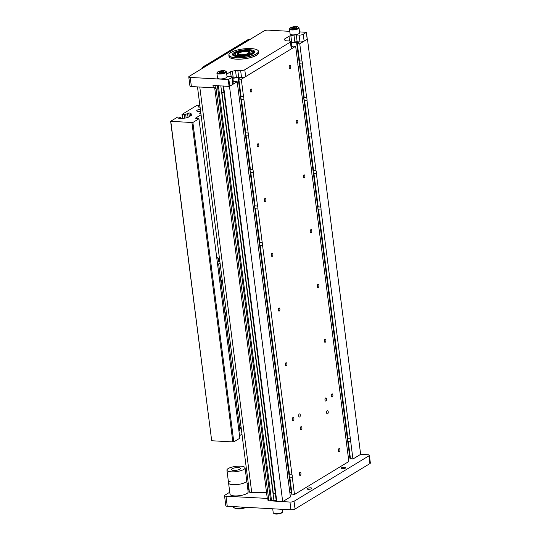 <?xml version="1.0" encoding="UTF-8"?>
<svg xmlns="http://www.w3.org/2000/svg" width="541" height="541" viewBox="0 0 541 541"><rect width="100%" height="100%" fill="white"/><g stroke="black" fill="none" stroke-linecap="round" stroke-linejoin="round"><path stroke-width="0.81" d="M325.594 398.014A1.582 0.825 -86.8 0 1 325.878 397.933A1.582 0.825 -86.8 0 1 326.615 399.292A1.582 0.825 -86.8 0 1 325.986 401.023A1.582 0.825 -86.8 0 1 325.702 401.097A1.582 0.825 -86.8 0 1 324.965 399.745A1.582 0.825 -86.8 0 1 325.594 398.014M327.237 410.788A1.582 0.825 -86.8 0 1 327.515 410.714A1.582 0.825 -86.8 0 1 328.252 412.066A1.582 0.825 -86.8 0 1 327.623 413.797A1.582 0.825 -86.8 0 1 327.339 413.879A1.582 0.825 -86.8 0 1 326.602 412.519A1.582 0.825 -86.8 0 1 327.237 410.788M300.924 426.748A1.582 0.825 -86.8 0 1 301.209 426.673A1.582 0.825 -86.8 0 1 301.946 428.032A1.582 0.825 -86.8 0 1 301.31 429.764A1.582 0.825 -86.8 0 1 301.033 429.838A1.582 0.825 -86.8 0 1 300.296 428.479A1.582 0.825 -86.8 0 1 300.924 426.748M299.288 413.973A1.582 0.825 -86.8 0 1 299.572 413.899A1.582 0.825 -86.8 0 1 300.309 415.251A1.582 0.825 -86.8 0 1 299.673 416.983A1.582 0.825 -86.8 0 1 299.396 417.064A1.582 0.825 -86.8 0 1 298.659 415.704A1.582 0.825 -86.8 0 1 299.288 413.973M250.841 89.049A1.582 0.825 -86.8 0 1 251.125 88.974A1.582 0.825 -86.8 0 1 251.863 90.333A1.582 0.825 -86.8 0 1 251.227 92.065A1.582 0.825 -86.8 0 1 250.95 92.139A1.582 0.825 -86.8 0 1 250.213 90.78A1.582 0.825 -86.8 0 1 250.841 89.049M289.814 65.407A1.582 0.825 -86.8 0 1 290.098 65.326A1.582 0.825 -86.8 0 1 290.835 66.685A1.582 0.825 -86.8 0 1 290.199 68.416A1.582 0.825 -86.8 0 1 289.922 68.491A1.582 0.825 -86.8 0 1 289.185 67.138A1.582 0.825 -86.8 0 1 289.814 65.407M257.854 143.805A1.582 0.825 -86.8 0 1 258.138 143.73A1.582 0.825 -86.8 0 1 258.875 145.089A1.582 0.825 -86.8 0 1 258.24 146.821A1.582 0.825 -86.8 0 1 257.962 146.895A1.582 0.825 -86.8 0 1 257.225 145.536A1.582 0.825 -86.8 0 1 257.854 143.805M296.826 120.163A1.582 0.825 -86.8 0 1 297.11 120.082A1.582 0.825 -86.8 0 1 297.848 121.441A1.582 0.825 -86.8 0 1 297.212 123.172A1.582 0.825 -86.8 0 1 296.935 123.247A1.582 0.825 -86.8 0 1 296.197 121.894A1.582 0.825 -86.8 0 1 296.826 120.163M264.874 198.561A1.582 0.825 -86.8 0 1 265.151 198.486A1.582 0.825 -86.8 0 1 265.888 199.845A1.582 0.825 -86.8 0 1 265.259 201.577A1.582 0.825 -86.8 0 1 264.975 201.651A1.582 0.825 -86.8 0 1 264.238 200.292A1.582 0.825 -86.8 0 1 264.874 198.561M303.846 174.919A1.582 0.825 -86.8 0 1 304.123 174.838A1.582 0.825 -86.8 0 1 304.86 176.197A1.582 0.825 -86.8 0 1 304.231 177.928A1.582 0.825 -86.8 0 1 303.947 178.003A1.582 0.825 -86.8 0 1 303.21 176.65A1.582 0.825 -86.8 0 1 303.846 174.919M271.886 253.316A1.582 0.825 -86.8 0 1 272.164 253.242A1.582 0.825 -86.8 0 1 272.901 254.601A1.582 0.825 -86.8 0 1 272.272 256.333A1.582 0.825 -86.8 0 1 271.988 256.407A1.582 0.825 -86.8 0 1 271.251 255.048A1.582 0.825 -86.8 0 1 271.886 253.316M310.859 229.675A1.582 0.825 -86.8 0 1 311.136 229.594A1.582 0.825 -86.8 0 1 311.873 230.953A1.582 0.825 -86.8 0 1 311.244 232.684A1.582 0.825 -86.8 0 1 310.96 232.758A1.582 0.825 -86.8 0 1 310.223 231.406A1.582 0.825 -86.8 0 1 310.859 229.675M278.899 308.072A1.582 0.825 -86.8 0 1 279.183 307.998A1.582 0.825 -86.8 0 1 279.92 309.357A1.582 0.825 -86.8 0 1 279.284 311.089A1.582 0.825 -86.8 0 1 279.007 311.163A1.582 0.825 -86.8 0 1 278.27 309.804A1.582 0.825 -86.8 0 1 278.899 308.072M317.871 284.431A1.582 0.825 -86.8 0 1 318.155 284.35A1.582 0.825 -86.8 0 1 318.892 285.709A1.582 0.825 -86.8 0 1 318.257 287.44A1.582 0.825 -86.8 0 1 317.98 287.514A1.582 0.825 -86.8 0 1 317.242 286.162A1.582 0.825 -86.8 0 1 317.871 284.431M285.912 362.828A1.582 0.825 -86.8 0 1 286.196 362.754A1.582 0.825 -86.8 0 1 286.933 364.113A1.582 0.825 -86.8 0 1 286.297 365.844A1.582 0.825 -86.8 0 1 286.02 365.919A1.582 0.825 -86.8 0 1 285.283 364.56A1.582 0.825 -86.8 0 1 285.912 362.828M324.884 339.187A1.582 0.825 -86.8 0 1 325.168 339.106A1.582 0.825 -86.8 0 1 325.905 340.465A1.582 0.825 -86.8 0 1 325.269 342.196A1.582 0.825 -86.8 0 1 324.992 342.27A1.582 0.825 -86.8 0 1 324.255 340.918A1.582 0.825 -86.8 0 1 324.884 339.187M292.931 417.584A1.582 0.825 -86.8 0 1 293.208 417.51A1.582 0.825 -86.8 0 1 293.946 418.869A1.582 0.825 -86.8 0 1 293.317 420.6A1.582 0.825 -86.8 0 1 293.033 420.675A1.582 0.825 -86.8 0 1 292.296 419.316A1.582 0.825 -86.8 0 1 292.931 417.584M331.904 393.943A1.582 0.825 -86.8 0 1 332.181 393.862A1.582 0.825 -86.8 0 1 332.918 395.221A1.582 0.825 -86.8 0 1 332.289 396.952A1.582 0.825 -86.8 0 1 332.005 397.026A1.582 0.825 -86.8 0 1 331.268 395.674A1.582 0.825 -86.8 0 1 331.904 393.943M299.944 472.34A1.582 0.825 -86.8 0 1 300.221 472.266A1.582 0.825 -86.8 0 1 300.958 473.625A1.582 0.825 -86.8 0 1 300.329 475.356A1.582 0.825 -86.8 0 1 300.045 475.431A1.582 0.825 -86.8 0 1 299.308 474.072A1.582 0.825 -86.8 0 1 299.944 472.34M338.916 448.699A1.582 0.825 -86.8 0 1 339.193 448.617A1.582 0.825 -86.8 0 1 339.931 449.977A1.582 0.825 -86.8 0 1 339.302 451.708A1.582 0.825 -86.8 0 1 339.018 451.782A1.582 0.825 -86.8 0 1 338.281 450.43A1.582 0.825 -86.8 0 1 338.916 448.699M350.155 458.545L352.942 459.018L350.737 441.787L348.276 441.652C347.498 440.509 347.376 439.529 347.904 438.704L350.358 438.839L321.043 209.989L318.581 209.847C317.804 208.711 317.682 207.73 318.209 206.899L320.664 207.034L316.363 173.485L313.908 173.343C313.131 172.207 313.002 171.226 313.53 170.395L315.985 170.53L311.69 136.981L309.229 136.839C308.451 135.703 308.329 134.723 308.85 133.891L311.312 134.026L307.011 100.47L304.556 100.335C303.778 99.199 303.65 98.219 304.177 97.387L306.632 97.522L302.338 63.966L299.876 63.831C299.099 62.695 298.977 61.715 299.498 60.883L301.959 61.018L299.755 43.787L297.293 43.652L299.498 60.883M291.484 46.634L293.202 46.134L295.656 46.269L297.868 63.507A4.321 2.245 -86.8 0 0 298.247 66.455L302.541 100.011A4.321 2.245 -86.8 0 0 302.919 102.959L307.22 136.515A4.321 2.245 -86.8 0 0 307.599 139.463L311.893 173.019A4.321 2.245 -86.8 0 0 312.272 175.967L316.573 209.523A4.321 2.245 -86.8 0 0 316.952 212.471L346.267 441.321A4.321 2.245 -86.8 0 0 346.646 444.269L348.85 461.5L294.487 494.488L292.275 477.257L289.82 477.121C289.043 475.979 288.914 474.998 289.442 474.173L291.897 474.308L262.581 245.452L260.126 245.316C259.349 244.18 259.22 243.2 259.748 242.368L262.202 242.503L257.908 208.948L255.447 208.812C254.669 207.676 254.54 206.696 255.068 205.864L257.53 205.999L253.229 172.444L250.774 172.309C249.996 171.172 249.868 170.192 250.395 169.36L252.85 169.495L248.556 135.94L246.094 135.805C245.316 134.668 245.188 133.688 245.715 132.856L248.177 132.991L243.876 99.436L241.421 99.301C240.644 98.164 240.515 97.184 241.043 96.352L243.497 96.487L241.293 79.257L238.831 79.121L241.043 96.352M291.694 494.014L294.487 494.488M233.022 82.104L234.74 81.603L237.201 81.738L239.406 98.976A4.321 2.245 -86.8 0 0 239.785 101.924L244.086 135.48A4.321 2.245 -86.8 0 0 244.464 138.428L248.759 171.984A4.321 2.245 -86.8 0 0 249.137 174.932L253.438 208.488A4.321 2.245 -86.8 0 0 253.817 211.436L258.111 244.992A4.321 2.245 -86.8 0 0 258.49 247.94L287.805 476.79A4.321 2.245 -86.8 0 0 288.184 479.739L290.395 496.969L282.693 501.642L229.499 86.411L223.561 86.08L276.755 501.311L276.289 501.142L223.122 86.053L276.289 501.142M215.697 85.64L268.891 500.878L270.608 500.973L217.414 85.735L215.697 85.64M282.693 501.642L276.755 501.311M268.877 500.756L289.962 502.048A3.003 0.859 -7.3 0 0 294.054 501.264L368.948 455.82A3.003 0.859 -7.3 0 0 369.368 455.299A3.003 0.859 -7.3 0 0 367.907 454.751L360.644 454.352L307.45 39.114L299.755 43.787M237.201 81.738L229.499 86.411M232.549 78.364A3.361 0.96 172.7 0 1 232.887 78.289L240.021 77.316L240.488 77.485L238.5 78.776L238.831 79.121M295.656 46.269L241.293 79.257M291.004 42.895A3.361 0.96 172.7 0 1 291.342 42.82L298.483 41.846L298.815 42.184L296.826 43.476L297.293 43.652M217.414 85.735L218.368 85.627M223.102 85.904L223.561 86.08M218.388 85.789L271.562 500.865L273.902 500.209L220.829 85.924M271.562 500.865L270.608 500.973M360.644 454.352L352.942 459.018M348.316 457.334L349.811 457.05M289.861 492.804L291.349 492.52M243.497 96.487A4.321 2.245 -86.8 0 1 243.876 99.436M248.177 132.991A4.321 2.245 -86.8 0 1 248.556 135.94M252.85 169.495A4.321 2.245 -86.8 0 1 253.229 172.444M257.53 205.999A4.321 2.245 -86.8 0 1 257.908 208.948M262.202 242.503A4.321 2.245 -86.8 0 1 262.581 245.452M291.897 474.308A4.321 2.245 -86.8 0 1 292.275 477.257M350.358 438.839A4.321 2.245 -86.8 0 1 350.737 441.787M301.959 61.018A4.321 2.245 -86.8 0 1 302.338 63.966M306.632 97.522A4.321 2.245 -86.8 0 1 307.011 100.47M311.312 134.026A4.321 2.245 -86.8 0 1 311.69 136.981M315.985 170.53A4.321 2.245 -86.8 0 1 316.363 173.485M320.664 207.034A4.321 2.245 -86.8 0 1 321.043 209.989M273.401 500.344A3.172 0.906 -7.3 0 0 274.605 500.581A3.172 0.906 -7.3 0 0 276.214 500.52M344.651 467.221A2.401 0.69 172.7 0 1 345.814 467.661A2.401 0.69 172.7 0 1 344.651 468.418A2.401 0.69 172.7 0 1 342.216 468.702A2.401 0.69 172.7 0 1 341.053 468.269A2.401 0.69 172.7 0 1 342.216 467.512A2.401 0.69 172.7 0 1 344.651 467.221M310.696 487.82A2.401 0.69 172.7 0 1 311.866 488.259A2.401 0.69 172.7 0 1 310.696 489.017A2.401 0.69 172.7 0 1 308.262 489.301A2.401 0.69 172.7 0 1 307.099 488.868A2.401 0.69 172.7 0 1 308.269 488.11A2.401 0.69 172.7 0 1 310.696 487.82M369.368 455.299L370.362 463.055A3.003 0.859 172.7 0 1 369.943 463.576L295.048 509.02A3.003 0.859 172.7 0 1 290.957 509.805L289.962 502.048M229.756 492.229L224.934 495.157A3.003 0.859 -7.3 0 0 224.522 495.684A3.003 0.859 -7.3 0 0 225.976 496.225L227.261 506.261L290.957 509.805M227.261 506.261A3.003 0.859 172.7 0 1 225.807 505.72L224.522 495.684M225.976 496.225L268.579 498.477M247.927 490.065A6.1 1.745 -7.3 0 0 249.124 489.984M248.224 482.998L247.109 483.674M215.94 87.541A3.172 0.906 172.7 0 1 213.282 87.77L212.992 85.492L229.093 86.384L228.214 79.541L231.947 77.546A3.05 0.872 -7.3 0 0 232.373 77.018A3.05 0.872 -7.3 0 0 230.899 76.464L228.072 76.308A3.05 0.872 -7.3 0 1 226.963 76.105M289.773 31.337L268.167 30.14A3.003 0.859 -7.3 0 0 264.082 30.918L189.181 76.362A3.003 0.859 -7.3 0 0 188.768 76.89A3.003 0.859 -7.3 0 0 190.222 77.431L191.392 86.56L213.282 87.77M191.392 86.56A3.003 0.859 172.7 0 1 189.938 86.012L188.768 76.89M226.706 74.11L230.527 71.791A3.05 0.872 172.7 0 1 232.387 71.169L235.518 70.567A3.05 0.872 172.7 0 1 237.81 70.398L240.637 70.553A3.05 0.872 -7.3 0 0 244.789 69.762L290.409 42.076A3.05 0.872 -7.3 0 0 290.835 41.549L291.707 48.392A3.05 0.872 172.7 0 1 291.288 48.92L245.661 76.606A3.05 0.872 172.7 0 1 241.516 77.397L238.689 77.241A3.05 0.872 -7.3 0 0 236.397 77.41L233.259 78.012A3.05 0.872 -7.3 0 0 232.522 78.188M284.83 40.142L284.674 38.938L288.989 36.321A3.05 0.872 172.7 0 1 290.842 35.699L293.979 35.097A3.05 0.872 172.7 0 1 296.272 34.928L299.099 35.084A3.05 0.872 -7.3 0 0 303.244 34.293L306.395 32.338L299.525 31.878M307.187 39.114L304.123 41.136A3.05 0.872 172.7 0 1 299.978 41.928L297.151 41.772A3.05 0.872 -7.3 0 0 294.859 41.941L291.721 42.543A3.05 0.872 -7.3 0 0 290.984 42.719M190.222 77.431L228.214 79.541M290.835 41.549A3.05 0.872 -7.3 0 0 289.354 40.994L286.527 40.839A3.05 0.872 -7.3 0 1 285.141 40.46L284.343 39.642A3.05 0.872 -7.3 0 1 284.255 39.466A3.05 0.872 -7.3 0 1 284.674 38.938M232.373 77.018L233.252 83.862A3.05 0.872 172.7 0 1 232.826 84.389L229.093 86.384M202.97 67.997A3.003 1.562 -86.8 0 1 203.741 67.037L249.408 39.331A3.003 1.562 -86.8 0 1 249.942 39.189A3.003 1.562 -86.8 0 1 250.294 39.29M201.901 68.646A3.003 1.562 -86.8 0 1 202.922 66.996L248.59 39.283A3.003 1.562 -86.8 0 1 249.124 39.141L249.942 39.189M248.718 486.866L247.602 487.542M247.852 489.517A3.003 0.859 -7.3 0 0 248.61 489.619L249.076 489.639M247.737 488.604A3.003 0.859 -7.3 0 0 248.488 488.706L248.961 488.726M205.654 65.333A5.045 2.617 -86.8 0 1 206.135 65.042M244.627 41.691A5.045 2.617 -86.8 0 1 245.107 41.4A5.363 5.363 0 0 0 243.491 42.381M221.871 92.545A2.448 0.703 -7.3 0 0 223.981 92.768M221.654 92.369A2.806 0.805 -7.3 0 0 223.947 92.525M217.543 72.115L217.063 72.683A4.801 1.38 -7.3 0 0 216.9 73.123L217.529 78.046A4.801 1.38 -7.3 0 0 221.113 78.918A4.801 1.38 -7.3 0 0 226.388 77.667A4.801 1.38 -7.3 0 0 227.058 76.829L226.422 71.899A4.801 1.38 -7.3 0 0 226.152 71.52L225.543 71.094A4.227 1.21 -7.3 0 0 221.999 70.702A4.227 1.21 -7.3 0 0 217.982 71.764A4.227 1.21 -7.3 0 0 217.543 72.115A4.227 1.21 -7.3 0 0 219.95 73.278A4.227 1.21 -7.3 0 0 225.198 72.163A4.227 1.21 -7.3 0 0 225.543 71.094M216.9 73.123A4.801 1.38 -7.3 0 0 220.485 73.995A4.801 1.38 -7.3 0 0 225.759 72.737A4.801 1.38 -7.3 0 0 226.422 71.899M223.954 72.095L221.553 72.764L219.193 72.636L219.227 71.831L221.627 71.155L223.994 71.29L223.954 72.095M219.362 72.643L219.227 71.831M221.817 72.69L221.627 71.155M275.301 493.399A2.448 0.703 172.7 0 1 273.063 493.013M275.355 493.845A2.806 0.805 172.7 0 1 273.063 493.683M282.733 511.529A4.801 1.38 172.7 0 1 282.747 511.59A4.801 1.38 172.7 0 1 282.585 512.029A4.801 1.38 172.7 0 1 278.162 513.565A4.801 1.38 172.7 0 1 273.496 513.193A4.801 1.38 172.7 0 1 273.239 512.875A4.801 1.38 172.7 0 1 273.225 512.814A4.801 1.38 172.7 0 1 273.219 512.746M282.585 512.029L282.104 512.597A4.227 1.21 172.7 0 1 278.209 513.95A4.227 1.21 172.7 0 1 274.104 513.619L273.496 513.193M290.132 28.078L289.651 28.646A4.801 1.38 -7.3 0 0 289.482 29.079L290.118 34.009A4.801 1.38 -7.3 0 0 293.702 34.881A4.801 1.38 -7.3 0 0 298.977 33.623A4.801 1.38 -7.3 0 0 299.64 32.785L299.011 27.862A4.801 1.38 -7.3 0 0 298.74 27.476L298.132 27.05A4.227 1.21 -7.3 0 0 294.588 26.658A4.227 1.21 -7.3 0 0 290.571 27.719A4.227 1.21 -7.3 0 0 290.132 28.078A4.227 1.21 -7.3 0 0 292.539 29.234A4.227 1.21 -7.3 0 0 297.78 28.125A4.227 1.21 -7.3 0 0 298.132 27.05M289.482 29.079A4.801 1.38 -7.3 0 0 293.073 29.951A4.801 1.38 -7.3 0 0 298.348 28.7A4.801 1.38 -7.3 0 0 299.011 27.862M291.815 27.787L294.216 27.118L296.576 27.246L296.542 28.051L294.142 28.727L291.775 28.592L291.815 27.787L291.944 28.605M294.405 28.653L294.216 27.118M214.75 88.305L216.048 88.379L268.539 498.139L267.24 498.065L214.75 88.305L215.947 87.581M266.517 492.459L251.741 492.567A3.706 1.062 172.7 0 1 249.36 491.884L197.485 86.898M230.378 481.132A9.15 2.624 -7.3 0 0 228.579 483.018A9.15 2.624 -7.3 0 0 234.943 484.695A9.15 2.624 -7.3 0 0 244.924 482.586A9.15 2.624 -7.3 0 0 246.723 480.692L248.163 491.918A9.15 2.624 -7.3 0 1 246.365 493.811A9.15 2.624 -7.3 0 1 236.383 495.921A9.15 2.624 -7.3 0 1 230.013 494.244L228.579 483.018A9.15 2.624 -7.3 0 0 234.943 484.695A9.15 2.624 -7.3 0 0 244.924 482.586A9.15 2.624 -7.3 0 0 246.723 480.692L245.08 467.83A9.15 2.624 -7.3 0 0 238.709 466.153A9.15 2.624 -7.3 0 0 228.735 468.263A9.15 2.624 -7.3 0 0 226.929 470.156A9.15 2.624 -7.3 0 0 233.299 471.833A9.15 2.624 -7.3 0 0 243.274 469.723A9.15 2.624 -7.3 0 0 245.08 467.83M239.643 469.358A4.571 1.312 -7.3 0 0 240.542 468.411A4.571 1.312 -7.3 0 0 237.357 467.573A4.571 1.312 -7.3 0 0 232.366 468.628A4.571 1.312 -7.3 0 0 231.467 469.574A4.571 1.312 -7.3 0 0 234.652 470.413A4.571 1.312 -7.3 0 0 239.643 469.358M242.767 51.794A5.139 1.474 -7.3 0 0 238.737 53.343A5.139 1.474 -7.3 0 0 244.546 54.513A5.139 1.474 -7.3 0 0 248.461 52.092A5.139 1.474 -7.3 0 0 242.767 51.794M237.79 54.499A6.1 1.745 172.7 0 1 237.932 54.289L238.737 53.343M248.461 52.092L249.475 52.808A6.1 1.745 172.7 0 1 249.665 52.977M245.702 50.516A8.575 2.455 172.7 0 1 252.16 52.071A8.575 2.455 172.7 0 1 241.611 55.804A8.575 2.455 -7.3 0 1 235.152 54.249A8.575 2.455 -7.3 0 1 245.702 50.516M235.186 53.904A8.656 2.482 -7.3 0 0 235.085 54.404A8.656 2.482 -7.3 0 0 241.611 55.973A8.656 2.482 172.7 0 0 252.262 52.207A8.656 2.482 172.7 0 0 252.032 51.747M234.578 53.471A9.677 2.773 -7.3 0 1 245.979 50.32A9.677 2.773 172.7 0 1 252.519 51.179A9.677 2.773 172.7 0 1 250.983 54.262A9.677 2.773 172.7 0 1 241.36 56.291A9.677 2.773 -7.3 0 1 234.578 53.471L233.597 54.431A10.854 3.111 -7.3 0 0 233.029 55.405M252.519 51.179L253.709 51.855A10.854 3.111 172.7 0 1 254.5 52.653M234.537 53.512A11.246 3.226 -7.3 0 0 232.731 55.108M246.338 49.691A11.246 3.226 -7.3 0 0 232.502 54.587A11.246 3.226 -7.3 0 0 240.975 56.629A11.246 3.226 172.7 0 0 254.811 51.733A11.246 3.226 172.7 0 0 246.338 49.691M254.716 52.294A11.246 3.226 -7.3 0 0 252.566 51.206M229.445 53.701A14.844 4.254 -7.3 0 1 247.196 48.582A14.844 4.254 172.7 0 1 257.543 50.097A14.844 4.254 172.7 0 1 254.568 54.756A14.844 4.254 172.7 0 1 240.116 57.738A14.844 4.254 -7.3 0 1 229.445 53.701L229.364 53.796A14.938 4.281 -7.3 0 0 228.85 55.155A14.938 4.281 -7.3 0 0 240.103 57.86A14.938 4.281 172.7 0 0 258.483 51.354A14.938 4.281 172.7 0 0 257.644 50.171A14.938 4.281 172.7 0 0 257.59 50.137M258.483 51.354L258.645 52.605A14.938 4.281 172.7 0 1 258.131 53.965A14.938 4.281 172.7 0 1 240.265 59.111A14.938 4.281 -7.3 0 1 229.851 57.589A14.938 4.281 -7.3 0 1 229.005 56.406L228.85 55.155M229.898 57.623A14.844 4.254 -7.3 0 0 229.952 57.657A14.844 4.254 -7.3 0 0 240.299 59.172A14.844 4.254 172.7 0 0 258.05 54.059L258.131 53.965M200.359 109.37A3.361 0.96 -7.3 0 0 196.694 110.804A3.361 0.96 -7.3 0 0 198.324 111.412A3.361 0.96 -7.3 0 0 200.603 111.263M191.927 122.509A1.921 0.548 -7.3 0 0 192.873 122.476L233.793 441.882A1.921 0.548 172.7 0 1 232.84 441.916L191.927 122.509L170.638 121.312L177.759 116.991L180.755 117.262L178.767 118.553L179.105 118.892L186.239 117.911A3.361 0.96 172.7 0 0 188.282 117.228L191.46 115.301A3.361 0.96 172.7 0 0 191.927 114.712A3.361 0.96 172.7 0 0 191.832 114.523L190.513 113.164L188.843 112.981L185.685 114.354L181.999 114.421L182.533 118.621M200.833 113.035L199.683 113.887M241.969 434.18L239.535 435.661M233.793 441.882L239.859 438.203L198.946 118.79L192.873 122.476M170.787 121.333L211.7 440.746L232.84 441.916M211.7 440.746L170.638 121.312M200.075 107.138L198.297 107.023M199.9 105.732L198.256 106.726M181.999 114.421L197.242 105.17L199.839 105.265M198.946 118.79A1.921 0.548 -7.3 0 0 198.256 118.668L196.579 118.574A1.921 0.548 172.7 0 1 195.646 118.222A1.921 0.548 172.7 0 1 195.91 117.891L195.991 118.479M201.056 114.773L195.91 117.891M200.954 113.975L199.663 113.745M216.758 257.834A4.571 2.374 -86.8 0 1 217.401 257.705A4.571 2.374 -86.8 0 1 219.463 260.863L219.747 260.694M238.926 430.866A4.571 2.374 93.2 0 0 240.468 427.721M217.069 257.732A4.571 2.374 -86.8 0 1 218.807 260.83L219.463 260.863M238.838 430.23A4.571 2.374 93.2 0 0 239.71 428.174M238.574 428.127L239.69 428.188L218.645 263.92L217.529 263.859M241.097 427.336L239.69 428.188M220.052 263.068L218.645 263.92M234.902 378.977A2.015 1.048 -86.8 0 1 234.848 378.977A2.015 1.048 -86.8 0 1 233.935 377.537A2.015 1.048 -86.8 0 1 234.429 375.312M238.994 410.917A2.015 1.048 -86.8 0 1 238.946 410.917A2.015 1.048 -86.8 0 1 238.026 409.483A2.015 1.048 -86.8 0 1 238.52 407.251M230.811 347.038A2.015 1.048 -86.8 0 1 230.757 347.038A2.015 1.048 -86.8 0 1 229.844 345.598A2.015 1.048 -86.8 0 1 230.338 343.373M226.72 315.099A2.015 1.048 -86.8 0 1 226.665 315.092A2.015 1.048 -86.8 0 1 225.753 313.658A2.015 1.048 -86.8 0 1 226.246 311.427M222.628 283.153A2.015 1.048 -86.8 0 1 222.574 283.153A2.015 1.048 -86.8 0 1 221.661 281.719A2.015 1.048 -86.8 0 1 222.155 279.487M348.276 441.652L350.487 458.883M289.82 477.121L292.025 494.352M318.581 209.847L347.904 438.704M260.126 245.316L289.442 474.173M313.908 173.343L318.209 206.899M255.447 208.812L259.748 242.368M309.229 136.839L313.53 170.395M250.774 172.309L255.068 205.864M304.556 100.335L308.85 133.891M246.094 135.805L250.395 169.36M299.876 63.831L304.177 97.387M241.421 99.301L245.715 132.856M221.925 92.579L273.246 493.209M298.483 41.846L298.544 42.347M297.252 41.779L297.415 43.037M296.529 41.833L349.723 457.064M291.342 42.82L291.809 46.438M240.021 77.316L240.082 77.816M238.791 77.248L238.953 78.506M238.067 77.302L291.261 492.533M232.887 78.289L233.347 81.907M268.072 500.831L267.775 498.545M294.054 501.264L295.048 509.02M369.943 463.576L368.948 455.82M291.288 48.92L290.409 42.076M244.789 69.762L245.661 76.606M303.244 34.293L304.123 41.136M307.207 39.263L306.328 32.419M232.826 84.389L231.947 77.546M228.87 79.419L229.742 86.262M231.129 76.484L230.527 71.791M233.259 78.012L232.387 71.169M236.397 77.41L235.518 70.567M238.689 77.241L237.81 70.398M241.516 77.397L240.637 70.553M289.591 41.015L288.989 36.321M291.721 42.543L290.842 35.699M294.859 41.941L293.979 35.097M297.151 41.772L296.272 34.928M299.978 41.928L299.099 35.084M202.922 66.996L203.741 67.037M248.59 39.283L249.408 39.331M248.488 488.706L248.61 489.619M251.741 492.567L199.785 87.02M246.351 507.323L245.519 507.681C239.474 509.636 235.335 509.352 233.103 506.836A7.682 2.205 -7.3 0 0 237.195 508.242A7.682 2.205 -7.3 0 0 244.85 507.242M247.264 51.679A6.1 1.745 172.7 0 1 249.753 52.748C250.611 53.241 248.076 54.039 242.138 55.141C236.099 54.972 238.04 54.066 237.655 54.296A6.1 1.745 -7.3 0 1 239.785 52.639M245.201 51.165A6.478 1.86 -7.3 0 0 237.411 53.444A6.478 1.86 -7.3 0 0 242.111 55.162A6.478 1.86 172.7 0 0 249.895 52.876A6.478 1.86 172.7 0 0 245.201 51.165M182.29 114.489L182.817 118.567M184.38 114.604L184.839 118.181M185.685 114.354L186.145 117.931M180.62 117.424L180.816 118.939M191.832 114.523L191.879 114.922M190.513 113.164L190.831 115.679M190.074 113.049L190.439 115.916M188.843 112.981L189.309 116.606M187.538 113.231L188.065 117.35M219.781 260.978L217.347 262.453M221.945 92.592L273.273 493.223M296.826 43.476L350.02 458.707M238.371 78.945L291.558 494.176M307.274 39.182L306.395 32.338M206.141 65.042A5.363 5.363 0 0 0 204.518 66.022M282.463 509.331L282.747 511.59M272.711 508.79L273.225 512.814M226.929 470.156L228.579 483.018M235.213 54.742L235.152 54.249M252.221 52.565L252.16 52.071M180.755 117.262L180.965 118.919M219.761 260.809L217.326 262.29"/></g></svg>

